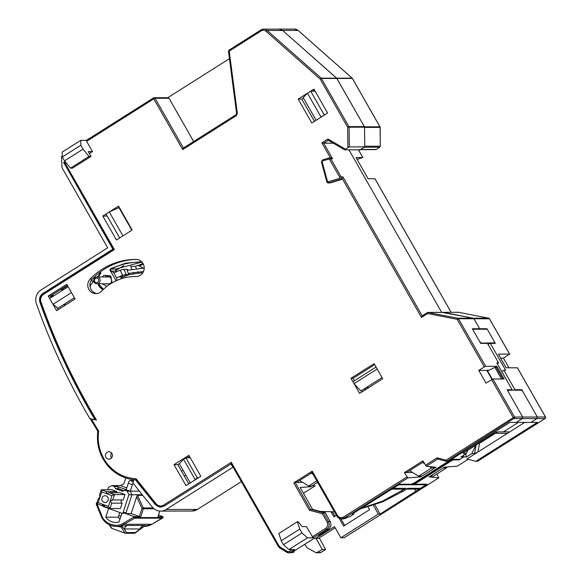 <?xml version="1.0" encoding="UTF-8"?>
<svg xmlns="http://www.w3.org/2000/svg" width="582" height="582" viewBox="0 0 582 582"><rect width="100%" height="100%" fill="white"/><g stroke="black" fill="none" stroke-linecap="round" stroke-linejoin="round"><path stroke-width="0.87" d="M102.01 498.039A3.412 3.237 89.9 0 1 105.066 495.733A3.412 3.237 89.9 0 1 108.136 500.258A3.412 3.237 89.9 0 1 105.08 502.564A3.412 3.237 89.9 0 1 102.01 498.039M122.169 503.154L111.722 503.168L110.18 501L111.94 495.624L114.53 494.569L112.777 499.945L123.224 499.931L124.985 494.547L114.53 494.569L109.423 492.714L106.833 493.769L101.726 491.921L98.205 502.673L103.312 504.529L104.855 506.696L109.962 508.552L120.409 508.53L122.169 503.154A1.71 1.622 -90.1 0 1 122.162 499.931M133.111 483.045A2.845 0.844 109.9 0 0 132.383 484.697L130.273 491.15L127.72 490.226L124.679 490.226L127.232 491.157L128.913 494.773L131.947 494.765L130.273 491.15L127.232 491.157M128.913 494.773L123.108 512.516A1.135 1.077 89.9 0 1 122.089 513.288L125.123 513.28A1.135 1.077 -90.1 0 0 126.141 512.516L131.947 494.765L142.241 494.751M122.089 513.288A1.135 1.077 89.9 0 1 121.733 513.222L103.349 506.551A1.135 1.077 89.9 0 1 102.621 505.583M111.911 485.592L114.465 486.523L115.476 488.691L118.51 488.684L117.506 486.516L114.952 485.592L111.911 485.592L108.485 487.36L107.706 489.738M117.506 486.516L114.465 486.523M123.886 490.633L118.51 488.684M124.679 490.226L122.62 491.288L115.476 488.691M111.722 503.168L109.962 508.552L108.419 506.384L110.18 501L112.777 499.945L112.071 499.851M109.423 492.714L119.877 492.692L124.985 494.547M107.394 493.863L106.833 493.769L106.361 491.601L116.815 491.586L111.708 489.731L101.253 489.746L106.361 491.601M111.94 495.624L106.833 493.769M104.52 505.583L101.792 505.583L96.685 503.736L98.438 498.352L99.966 497.297L99.5 495.129L101.253 489.746L101.726 491.921M116.815 491.586A1.71 1.622 -90.1 0 0 116.815 492.699M98.795 498.447L99.173 498.352M101.792 505.583L103.312 504.529L108.419 506.384M102.81 504.434L103.312 504.529M98.205 502.673L96.685 503.736M135.912 479.888L136.093 478.775C124.446 478.055 114.821 473.035 107.226 463.716C99.973 454.098 97.114 443.2 98.642 431.022L97.812 431.269C96.35 443.622 99.311 454.673 106.688 464.421C114.363 473.879 124.104 479.03 135.904 479.888L155.7 504.63A7.399 7.02 89.9 0 0 160.814 507.118M136.45 259.448A68.269 64.813 -90.1 0 0 92.327 279.004A8.534 8.104 -90.1 0 0 90.319 287.799A8.534 8.104 -90.1 0 0 96.947 293.554M90.181 279.004A8.534 8.104 -90.1 0 0 88.369 288.33A8.534 8.104 -90.1 0 0 95.877 293.626A8.534 8.104 -90.1 0 0 100.039 292.411A8.534 8.104 -90.1 0 0 101.544 291.182A51.201 48.612 89.9 0 1 135.526 276.508A51.201 48.612 89.9 0 1 136.035 276.508A8.534 8.104 -90.1 0 0 136.123 276.508A8.534 8.104 -90.1 0 0 140.284 275.293A8.534 8.104 -90.1 0 0 143.929 265.734A8.534 8.104 -90.1 0 0 136.181 259.441A68.269 64.813 -90.1 0 0 135.504 259.441A68.269 64.813 -90.1 0 0 90.181 279.004L92.327 279.004M110.725 458.601A3.696 3.514 -90.1 0 0 108.914 451.734A3.696 3.514 -90.1 0 0 105.531 456.426A3.696 3.514 -90.1 0 0 110.725 458.601M339.553 178.332L339.866 177.495L329.499 159.315L328.888 159.061L322.501 160.988L322.13 161.694L327.491 181.38L328.161 181.773L339.553 178.332L340.208 179.431L328.815 182.864A1.71 1.622 89.9 0 1 328.372 182.93L329.798 182.93A1.71 1.622 -90.1 0 0 330.241 182.864L341.634 179.423A1.71 1.622 -90.1 0 0 342.434 178.87L421.47 317.43L427.603 313.545L427.399 312.57L422.132 315.888L427.399 312.57A1.135 1.077 -90.1 0 1 427.763 312.425L428.156 312.432L427.603 313.545L457.212 319.336L484.348 366.915L485.635 366.325L496.883 366.311L504.121 378.991L492.867 379.006L486.028 383.109L478.79 370.428L486.828 370.414L491.943 379.377M422.19 315.851L342.936 176.906L342.434 178.87M513.506 417.498L514.132 418.596M420.299 476.156L420.713 476.884L407.887 477.902L404.425 472.569L422.939 460.849L426.308 466.247L437.671 459.031L446.132 461.257L446.067 460.158L446.983 461.133L448.678 461.126L509.868 422.416L516.299 422.401L522.323 418.596L522.694 417.032L507.111 389.722L512.116 389.714L496.817 362.892L498.599 362.892L487.476 343.38L480.688 343.395L472.337 328.757L479.663 328.75L478.891 329.237L479.663 328.75L473.944 318.725L473.217 318.187L443.2 312.323L458.652 312.301L488.713 318.172L458.652 312.301M514.197 390.202L514.975 389.707L521.763 389.7L537.339 417.01L536.968 418.574L522.323 418.596L516.256 422.43L530.9 422.408L536.968 418.574L537.339 417.01L522.876 391.65L521.501 390.187L507.926 390.209L508.224 391.671L522.694 417.032L522.323 418.596L514.19 418.611L513.28 417.636L514.561 417.047A1.135 1.077 89.9 0 1 514.684 417.912L446.983 461.133A1.135 1.077 -90.1 0 1 446.583 461.279L446.161 461.257L446.583 461.279M489.193 370.116L486.828 370.414M496.883 366.311L495.187 367.38M478.79 370.428L484.348 366.915M485.635 366.325L458.492 318.747L457.212 319.336L457.765 318.216L427.763 312.425M489.447 318.783L458.492 318.747L457.765 318.216L473.217 318.187L442.851 312.549M298.166 30.504L352.117 78.141L321.213 78.192L348.909 126.621L364.361 126.6L336.665 78.163L282.634 30.453L279.156 29.122L282.634 30.453L336.898 78.454L321.446 78.475L320.165 79.065L321.213 78.192L267.182 30.482L266.127 31.355L320.165 79.065L347.621 127.211L348.909 126.621A1.135 1.077 89.9 0 1 349.018 126.898L347.621 127.211L347.92 147.595L349.346 146.919L349.062 127.189L364.514 127.167L364.798 146.89L360.163 149.821L344.711 149.85L328.292 140.277L327.972 138.974L321.882 142.83L330.474 157.904M260.845 30.017L229.039 50.139L260.874 29.973L263.704 29.151A5.689 5.398 89.9 0 0 260.932 29.966L261.129 30.941C262.875 29.958 264.548 30.097 266.127 31.355M229.039 50.139L229.243 51.114L261.129 30.941M236.03 114.741L183.432 148.017L155.059 98.271L153.772 98.86L153.575 97.878L154.681 97.878M167.507 97.856L168.991 98.249L155.059 98.271L154.39 97.754A1.135 1.077 -90.1 0 0 153.575 97.878L86.442 140.357L86.638 141.331L153.772 98.86L182.704 149.581L183.366 148.039L236.066 114.698L236.314 115.665L237.34 113.403L229.243 51.114L228.588 51.223M167.762 97.696L229.439 58.68M167.994 97.696L154.128 97.718M168.991 98.249L193.675 141.521M89.33 153.568L92.48 151.575L88.195 151.582L90.974 156.456L72.459 168.169L70.495 168.176L89.01 156.456L90.974 156.456M89.01 156.456L83.051 149.145L64.537 160.865L70.495 168.176M83.051 149.145L80.825 145.245L62.31 156.958L64.537 160.865M62.31 156.958L62.209 152.077L80.723 140.364L80.825 145.245M80.723 140.364L86.391 140.371L153.575 97.878M92.48 151.575L86.638 141.331M344.711 149.85L347.92 147.595M364.798 146.89L349.346 146.919M364.361 126.6L364.514 127.167M322.501 160.988L322.53 159.897L328.946 157.969A1.71 1.622 89.9 0 1 330.78 158.733L332.569 158.726L323.723 143.216L333.311 143.201M328.335 140.298L323.723 143.216L321.882 142.83M332.569 158.726L330.496 157.933M422.197 315.866L421.47 317.43M348.953 149.843L441.665 312.389L348.953 149.843M511.934 390.202L512.116 389.714M497.29 363.721L498.599 362.892M448.678 461.126L447.856 461.257L448.678 461.126M446.11 461.25L437.7 459.038L437.169 457.823L425.449 465.236M350.968 378.293L359.589 393.41L382.738 378.766L374.117 363.648L350.968 378.293L353.107 378.293L354.489 380.708M374.684 364.638L353.107 378.293M361.531 390.551L362.215 391.751M102.803 216.06L116.436 239.959L132.172 229.999L118.546 206.101L102.803 216.06L107.212 216.053M426.308 466.247L435.991 467.222L420.713 476.884M404.425 472.569L412.543 472.431M303.426 493.267L315.146 485.861L312.105 485.861L310.723 486.741L300.123 487.476L312.636 509.425L310.497 509.337L323.374 512.713L322.319 513.702L327.128 522.134L328.408 521.545L323.374 512.713L325.156 512.713L330.198 521.545C331.587 524.673 330.969 527.277 328.35 529.351L318.652 535.484L320.078 535.484L319.7 534.822M312.636 509.425L325.156 512.713M281.237 540.78L283.463 544.687L301.978 532.966L307.442 537.841L313.16 537.833L306.401 526.615L302.116 526.623L298.304 521.748L297.373 521.748L278.851 533.461L281.237 540.78L299.759 529.067L297.373 521.748M301.978 532.966L299.759 529.067M307.442 537.841L288.919 549.561L283.463 544.687M288.919 549.561L294.637 549.546L289.982 552.493L293.197 552.485L288.599 552.9A2.845 2.699 89.9 0 1 287.246 552.522L287.428 551.532L280.378 547.255L278.829 545.654L231.287 462.304L163.658 505.096C160.879 506.58 158.377 506.173 156.151 503.881L155.634 504.609L160.967 507.126M113.192 249.183L114.356 249.569L64.42 162.022L63.794 162.589L113.192 249.191L43.228 293.444L113.192 249.191M98.642 431.022L91.439 419.113L95.375 419.869C73.216 382.665 54.839 343.489 40.26 302.334L40.973 301.956C40.114 298.813 40.951 296.296 43.483 294.405L43.228 293.444C40.216 295.671 39.227 298.631 40.26 302.334L39.962 302.356A7.399 7.02 89.9 0 1 42.922 293.43L112.872 249.176L63.802 162.611M111.591 453.043A3.696 3.514 -90.1 0 0 111.599 457.823M91.439 419.113L90.348 418.822M90.305 418.829L97.812 431.277M231.287 462.304L231.192 463.803L278.203 546.222L278.829 545.654M327.128 522.134C328.255 524.644 327.761 526.725 325.644 528.376L326.56 529.351A5.689 5.398 -90.1 0 0 328.408 521.545L330.198 521.545M407.887 477.902L344.369 518.082L341.139 518.875L336.898 516.118L311.581 471.733L312.214 471.173L293.772 482.834L295.038 482.252L310.497 509.337L309.457 510.327L322.319 513.702M295.038 482.252L297.06 482.107L312.076 472.606M406.927 476.956L343.46 517.107L344.369 518.082L345.948 518.213L342.645 519.006M345.948 518.213L347.818 517.034L349.244 517.027L353.878 514.102L353.405 513.273M448.504 461.22L414.493 482.74L411.285 484.202L399.674 484.224L352.088 514.102L353.878 514.102M293.197 552.485L294.15 551.889L292.724 551.889L314.018 538.415L315.451 538.408L320.078 535.484M294.15 551.889L293.772 551.227M297.06 482.107L297.337 482.602L302.465 482.245M310.723 486.741L310.301 486.014M174.04 464.676L186.007 485.643L200.819 476.272L188.859 455.299L174.04 464.676L177.801 464.669L188.772 483.897M179.358 463.65L177.801 464.669M189.426 456.295L186.989 457.838M298.188 99.085L311.821 122.977L327.557 113.024L313.931 89.126L298.188 99.085L301.76 99.078L314.447 121.318M303.418 98.031L301.76 99.078M314.498 90.115L312.832 91.17M75.107 298.952L66.763 284.322L48.241 296.042L56.585 310.672L75.107 298.952M48.241 296.042L50.387 296.034L51.209 297.482M56.898 307.449L58.164 309.675M67.33 285.318L50.387 296.034M64.42 162.022L63.496 162.611M406.869 472.373L423.507 461.846M142.699 495.326L137.476 495.333L136.617 496.853L131.154 513.579L140.699 516.918L133.962 516.554L133.751 517.216L135.126 517.587A1.135 1.077 89.9 0 1 134.624 518.213L133.751 517.216L123.202 523.298C116.553 528.15 104.134 523.647 101.726 515.514L96.976 503.874L96.343 504.325M96.314 503.503L96.99 503.845M96.888 503.095L96.466 502.855L96.976 502.841M154.048 508.777L143.354 508.792L141.979 508.428L143.303 507.926A1.135 1.077 89.9 0 1 143.354 508.792L140.699 516.918M135.344 516.925L135.126 517.587L162.989 517.543L163.207 516.881L157.868 516.823M133.962 516.554L125.792 513.593L131.154 513.579M162.582 518.111L151.946 524.251A17.3 16.427 89.9 0 1 144.081 526.383L151.989 524.244L124.075 524.302L123.202 523.298M96.466 502.855L96.277 504.303L101.093 515.958A17.3 16.427 -90.1 0 0 116.211 526.426A17.3 16.427 -90.1 0 0 124.075 524.302L134.624 518.213L162.487 518.169A1.135 1.077 89.9 0 0 162.989 517.543L163.011 517.471M139.374 491.135L130.273 491.15L131.947 494.765L125.792 513.593M133.213 481.663L130.07 480.521A2.845 0.844 109.9 0 0 128.295 483.213L132.383 484.697M128.295 483.213L126.185 489.666L114.952 485.592L120.43 485.577L123.857 483.817L125.617 478.44L125.326 477.815M120.43 485.577L126.767 487.883M130.07 480.521L133.54 480.514M133.773 517.143L134.347 517.143A13.321 12.644 -90.1 0 0 134.602 517.485M134.478 516.729L134.347 517.143M158.508 515.041L163.207 516.881M119.79 512.516L118.27 517.165L105.764 517.187A13.321 12.644 -90.1 0 0 115.847 522.447A13.321 12.644 -90.1 0 0 119.041 522.003L121.9 513.273M108.616 508.464L105.764 517.187M118.27 517.165A13.321 12.644 -90.1 0 0 119.987 519.115M109.256 524.826L111.366 527.99A1.135 1.062 -33.7 0 0 111.868 528.383L125.145 533.199A1.135 1.062 -33.7 0 0 126.614 532.552L124.228 528.973L121.463 526.128L127.56 525.451L143.485 525.43C145.544 525.459 145.98 525.684 144.787 526.092L144.445 526.164M143.725 526.448L140.16 528.943L124.228 528.973A5.689 5.398 89.9 0 1 127.56 525.451M121.325 526.484L121.02 527.008L117.251 526.426M109.605 524.986L111.926 528.427L125.174 533.228M111.926 528.427L125.203 533.25L121.02 527.008L118.83 526.419M118.808 526.419L121.463 526.128M143.485 525.43A5.689 5.398 89.9 0 0 140.16 528.943L135.431 532.537L126.614 532.552A1.135 1.077 89.9 0 1 125.596 533.316L125.596 533.316A1.135 1.077 89.9 0 1 125.239 533.258L134.413 533.301A1.135 1.077 89.9 0 0 135.431 532.537A1.135 0.989 52.8 0 1 134.864 533.199M135.097 533.068L144.489 526.143M403.188 489.113L405.96 488.305L393.192 488.327L398.743 484.813L412.412 484.791L430.702 473.217L429.865 473.013M429.982 473.217L451.559 459.307M412.412 484.791L411.903 484.057M409.597 470.642L418.654 476.156L421.87 476.156L434.834 467.95L431.618 467.957L429.305 466.546M418.654 476.156L431.618 467.957M424.533 463.643L422.561 462.443M434.325 467.055L434.834 467.95M423.66 462.115L423.085 462.115M494.147 431.917C494.729 431.939 494.234 432.455 492.648 433.466L492.408 433.459M463.301 451.879L492.648 433.466M463.265 452.047L461.228 453.189M507.926 390.209L507.533 390.457M508.806 431.895L503.306 431.902L518.286 422.43L503.306 431.902L497.814 431.917L494.431 433.459L465.054 452.047C463.468 453.058 462.966 453.574 463.556 453.589L463.396 453.291M467.906 450.242L466.277 453.582L460.951 456.957L463.716 456.95L460.013 459.293L452.694 459.307L413.125 484.784L426.075 484.762L420.524 488.283L417.745 489.091L406.469 489.113M464.465 452.432L463.556 453.589L466.277 453.582M463.265 455.488L463.716 456.95L463.265 455.488M433.481 476.134L430.265 476.141L443.229 467.935L446.445 467.935L433.481 476.134M446.903 467.004L446.445 467.935M425.74 484.18L426.075 484.762M320.355 511.447L334.439 511.811M361.437 508.188L382.185 501.298L405.96 488.305M420.524 488.283L407.749 488.305L403.122 491.23L382.672 501.844L360.418 508.828M334.461 511.847L331.82 511.854M393.192 488.327L390.42 489.135M495.908 431.909C496.664 432.077 495.762 433.008 493.209 434.689L476.942 444.524M299.606 480.499L308.664 486.014L316.79 480.87M313.051 474.315L311.181 473.173M308.664 486.014L311.879 486.014L317.641 482.362M311.697 472.846L312.214 472.846M480.55 343.154L494.518 342.878L493.747 343.373M494.518 342.878L494.22 341.416L487.265 329.223L472.62 329.245L479.575 341.438L480.943 342.9M505.896 367.366L499.218 355.66M487.163 370.21L492.292 379.202M502.863 378.991L496.235 367.38L494.896 367.38L487.556 370.901M494.896 367.38L501.517 378.991M98.445 279.207A2.277 2.161 89.9 0 1 97.703 282.328A2.277 2.161 89.9 0 1 94.742 281.55A2.277 2.161 89.9 0 1 95.477 278.429A2.277 2.161 89.9 0 1 98.445 279.207M98.62 283.303A3.412 3.237 89.9 0 1 94.168 282.139A3.412 3.237 89.9 0 1 96.947 276.967A3.412 3.237 89.9 0 1 98.62 283.303M122.453 277.178A3.412 3.237 -90.1 0 0 121.238 276.923L118.546 276.93M102.294 276.959L104.032 275.242L110.784 275.963L112.093 282.896M105.087 283.783L109.569 284.009C114.159 281.404 109.751 273.671 105.407 276.712L105.073 276.952M100.286 271.99L100.912 273.082L100.395 272.973L100.846 272.973M98.358 276.967L100.912 273.082L99.973 272.231M100.417 272.223L99.98 272.223M98.169 276.326A69.978 66.435 -90.1 0 0 97.521 276.967M93.767 281.041A69.978 66.435 -90.1 0 0 91.665 283.652A10.243 9.719 -90.1 0 0 90.05 286.693M103.072 289.669A10.243 9.719 89.9 0 1 97.972 283.79L103.065 289.669M97.958 276.967A10.243 9.719 89.9 0 1 100.395 272.973M106.964 286.337L102.301 283.783M116.124 280.8L110.878 271.619C109.671 270.608 109.663 269.59 110.856 268.549L125.858 263.093L141.681 261.784M140.968 262.315L115.738 269.051L115.76 271.103L116.64 271.605M116.851 280.466A10.243 9.719 89.9 0 0 116.56 277.861L113.825 272.936L120.147 270.201L123.748 269.306L127.32 269.299L127.022 270.303L144.212 268.098M116.56 277.861L122.613 275.337L126.098 274.522L129.67 274.515L128.426 273.438L127.022 270.303M128.426 273.438L143.492 271.488M131.845 269.11L130.637 266.374L135.46 266.367L136.363 268.404M137.81 271.685L138.334 272.863M135.46 266.367L137.301 265.494L139.003 265.705L143.136 268.069M133.802 273.525L133.256 272.311M121.209 278.807L121.027 277.854L129.67 274.515L142.91 272.616M183.054 470.256A39.256 37.27 89.9 0 1 182.093 470.882A39.256 37.27 89.9 0 1 181.54 471.224M465.578 454.025L466.488 456.943L463.716 456.95L459.089 459.882L453.822 459.889A2.845 0.458 150.3 0 0 450.613 461.351L416.814 482.733A2.845 0.458 150.3 0 0 415.235 484.144A2.845 0.458 150.3 0 0 415.395 484.202L427.006 484.18L415.89 491.208L414.69 489.098M368.872 387.539L366.296 387.539M354.023 383.654L352.91 381.705L376.059 367.06L377.172 369.01L354.023 383.654L360.876 390.966L382.054 377.572M366.478 389.052L363.903 389.06M190.299 457.83L185.898 457.838L197.298 477.837L198.353 477.829M197.298 477.837L193.311 481.023M190.292 482.936L179.314 463.694L183.577 459.3L194.985 479.299M185.898 457.838L183.577 459.3M65.868 304.801L63.293 304.801M74.423 297.758L57.88 308.227L52.969 304.328L71.491 292.615L68.152 286.759L49.63 298.479L52.969 304.328M105.713 276.952L106.993 276.144M115.411 270.819L123.58 265.647M90.908 280.968L93.753 280.968M120.074 209.6L120.539 209.6M131.83 230.217L118.91 207.563L109.285 211.957L122.918 235.856L119.674 237.907L106.04 214.009L109.285 211.957M307.449 93.222L310.686 91.17L324.32 115.069L321.075 117.12L307.449 93.222L303.186 97.616L316.106 120.27M310.686 91.17L315.095 91.163M508.792 431.895C509.381 431.917 508.879 432.426 507.293 433.437L477.917 452.025L474.534 453.574L476.134 445.041M494.045 434.136L480.536 442.691M524.717 422.416L507.293 433.437L495.18 433.299M492.867 379.006L514.561 417.047L545.465 416.996A1.135 1.077 89.9 0 1 545.094 418.56L536.968 418.574L530.951 422.379L537.382 422.372L476.185 461.082L477.88 461.082A1.135 1.077 89.9 0 1 477.327 461.242L475.712 461.25M475.37 461.213L466.909 458.987L477.917 452.025L479.561 443.251M67.592 285.777L61.263 289.778L63.387 289.778M89.904 284.962L91.389 284.023M50.743 296.66L53.115 295.161L51.762 295.169M335.159 527.809L318.609 538.285L315.931 538.285L334.446 526.572L340.848 537.783L344.151 537.724M436.878 473.988L438.792 477.851L429.109 476.869L444.386 467.208L457.314 466.131M344.115 537.768L438.835 477.837L344.064 537.783M319.263 537.863L325.542 549.495L322.326 549.503L315.931 538.285M304.83 544.228L305.95 546.2A5.689 5.398 -90.1 0 0 307.885 548.2L316.281 552.856L322.326 549.503M231.229 463.869L164.211 506.071L160.61 507.126L155.336 504.63L135.555 479.888L133.765 479.75L132.892 482.754A648.552 615.749 89.9 0 0 152.506 507.271A11.378 10.803 89.9 0 0 160.61 511.105L191.871 511.054A11.378 10.803 89.9 0 0 197.422 509.432L166.161 509.483A11.378 10.803 89.9 0 1 160.61 511.105M106.746 464.443A42.668 40.507 -90.1 0 0 135.861 479.881L135.555 479.888M166.161 509.483L232.865 467.281L230.916 463.869M344.668 525.415L340.928 518.853M367.984 506.937L369.548 509.672L343.62 526.077L339.197 518.322M374.852 504.79L380.133 514.059L415.89 491.208M380.133 514.059L378.351 514.059L373.353 505.3M335.028 516.241L332.526 511.862M324.72 511.724L329.259 519.901M336.454 515.346L333.981 516.911L331.1 511.862M340.848 537.783L378.351 514.059M184.327 476.105A44.945 42.668 -90.1 0 0 185.84 475.13M62.281 155.569A2.845 2.699 -90.1 0 0 61.597 157.555L61.874 166.11A5.689 5.398 -90.1 0 0 62.645 168.853L107.685 247.816L40.98 290.018A11.378 10.803 89.9 0 0 36.419 303.746A648.552 615.749 89.9 0 0 89.948 418.742L95.332 419.789M95.019 419.789A644.572 611.973 89.9 0 1 39.962 302.356M352.401 78.512L352.35 78.424A1.135 1.077 89.9 0 0 352.117 78.141L352.205 78.228M364.79 146.337L364.499 126.84L336.898 78.454L352.35 78.424L379.995 126.905M364.499 126.84L379.951 126.811A1.135 1.077 89.9 0 1 380.104 127.393L380.301 146.22L379.522 146.228M379.813 147.137L380.242 146.22L364.79 146.242M360.447 149.647L375.601 149.618A1.135 1.077 89.9 0 0 376.154 149.458L360.702 149.487L364.267 147.224L379.719 147.202L376.241 149.407M360.702 149.487L359.618 149.501M352.175 78.163L298.144 30.446L294.608 29.1A5.689 5.398 -90.1 0 1 298.086 30.431L267.182 30.482A5.689 5.398 89.9 0 0 263.704 29.151L279.091 29.122M374.946 178.79L368.13 178.754L356.031 157.547L362.877 157.547L358.468 149.821M358.417 149.829L362.819 157.54L357.079 159.381M517.42 367.824L506.114 367.759L498.33 354.103L509.577 354.082L503.459 358.185L508.915 367.751M500.738 358.185L503.459 358.185M517.369 367.737L545.516 417.09M545.188 418.494L477.968 461.024M521.763 389.7L520.985 390.187M501.742 371.534L503.845 370.203L514.975 389.707M487.956 344.224L490.335 343.373L505.634 370.196L503.845 370.203M473.944 318.725L479.663 328.75L486.988 328.735L495.333 343.365L490.335 343.373M486.988 328.735L486.217 329.223M121.674 276.959A68.269 64.813 89.9 0 1 123.893 274.944M138.203 265.538A68.269 64.813 89.9 0 1 142.99 263.479M143.361 264.177A68.269 64.813 -90.1 0 0 139.585 265.901M126.527 274.522A68.269 64.813 -90.1 0 0 124.548 276.275M458.754 459.293L459.089 459.882M466.488 456.943L471.813 453.574L474.534 453.574M471.813 453.574L475.901 445.179M123.108 512.516L126.141 512.516M342.936 176.906L341.147 176.906A1.71 1.622 89.9 0 1 340.208 179.431L341.634 179.423M491.579 379.595L513.28 417.636L446.067 460.158L437.169 457.823M182.704 149.581L236.314 115.665M236.117 114.683L236.568 113.548L237.34 113.403M236.627 113.555L228.471 51.26L228.988 50.154M328.35 140.291L344.66 149.814M345.424 149.174L327.972 138.974M328.161 181.773L328.815 182.864L330.241 182.864M327.491 181.38L326.749 181.679L328.372 182.93A1.71 1.622 89.9 0 1 326.808 181.693L321.446 162.007M329.499 159.315L330.78 158.733L341.147 176.906L339.866 177.495M328.888 159.061L328.91 157.977L330.831 157.904M322.13 161.694L321.388 161.992L322.53 159.897L328.91 157.977M427.959 312.57L427.399 312.57M428.156 312.432L443.608 312.403M292.179 549.553L289.072 551.518L289.982 552.493A2.845 2.699 89.9 0 1 288.599 552.9L280.146 548.229L280.378 547.255M43.483 294.405L114.356 249.569M96.517 420.153C74.161 382.76 55.646 343.358 40.973 301.956M156.151 503.881L136.093 478.775M164.364 505.976L163.658 505.096M280.109 548.186A5.689 5.398 89.9 0 1 278.261 546.243L280.146 548.229L287.159 552.471M289.072 551.518L287.428 551.532M325.644 528.376L312.243 536.859M313.16 537.833L326.56 529.351L328.35 529.351M293.772 482.834L309.457 510.327M343.46 517.107C341.074 518.3 339.095 517.784 337.524 515.55L336.942 516.139M337.524 515.55L312.214 471.173M311.625 471.755L336.898 516.067M118.866 526.419L116.211 526.426C109.147 526.099 104.083 522.6 101.035 515.943L101.726 515.514M139.324 516.547L141.979 508.428L136.617 496.853M153.088 507.911L143.303 507.926L137.476 495.333M159.752 511.069L157.853 516.889M152.026 524.207L163.055 517.522M121.027 515.928L118.67 515.928M120.198 518.46L119.332 518.46M403.122 491.23L401.333 491.237M103.458 289.305L98.365 283.79M110.878 271.619L111.293 271.11A1.135 1.077 89.9 0 1 111.271 269.059A65.424 62.114 89.9 0 1 138.72 262.278A65.424 62.114 89.9 0 1 142.219 262.373L138.72 262.278M110.856 268.549L111.271 269.059L115.738 269.051M115.76 271.103L111.293 271.11A10.243 9.719 -90.1 0 1 113.825 272.936M122.613 275.337L120.147 270.201M123.748 269.306A19.912 18.908 89.9 0 1 126.098 274.522M317.67 552.449L320.886 552.442L325.542 549.495M319.496 552.849A2.845 2.699 -90.1 0 0 320.886 552.442L316.281 552.856M241.363 481.634L197.422 509.432L241.37 481.649M320.973 552.391L325.593 549.481M197.502 509.374L191.871 511.054M364.652 127.414L380.104 127.393M509.577 354.082L489.397 318.696A1.135 1.077 89.9 0 0 488.669 318.165L473.217 318.187M374.917 178.747L451.101 312.316M457.27 466.175L468.124 459.307L457.212 466.197M450.308 460.813L450.613 461.351M453.822 459.889L453.487 459.3M443.404 312.381L427.959 312.41M446.132 461.257L448.125 461.293M336.898 516.118C337.233 517.347 338.644 518.271 341.139 518.875M341.147 518.875L342.725 519.013M135.526 276.508L136.348 276.508M157.911 516.874L159.803 511.076M331.704 511.854L332.7 511.854M403.188 489.12L391.912 489.135M109.903 283.769L96.954 283.79M109.889 276.945L96.947 276.967M97.929 276.967L100.373 272.98M352.408 78.446L380.01 126.832M380.162 127.393L380.301 146.22M379.77 147.188L376.205 149.443M279.171 29.122L294.608 29.1M374.975 178.754L451.152 312.316M509.643 354.103L489.462 318.718L488.691 318.165M477.327 461.242L545.152 418.545L545.53 417.018L517.434 367.759M414.944 483.635L415.235 484.144M312.163 472.846L311.414 473.319"/></g></svg>

